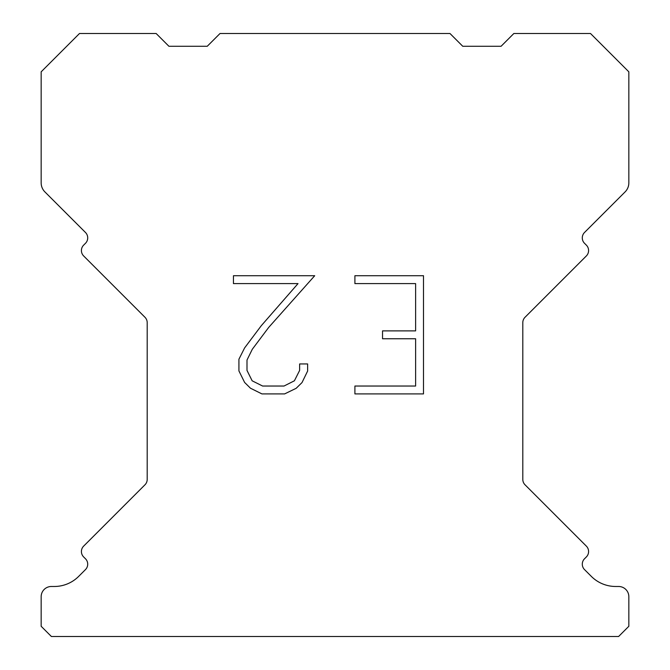 <?xml version="1.0" encoding="UTF-8"?>
<svg xmlns="http://www.w3.org/2000/svg" width="670" height="670" viewBox="0 0 670 670"><rect width="100%" height="100%" fill="white"/><g stroke="black" fill="none" stroke-linecap="round" stroke-linejoin="round"><path stroke-width="1" d="M415.618 386.037L415.618 338.76L382.536 338.76L382.536 330.88L415.618 330.88L415.618 283.603L354.907 283.603L354.907 275.722L423.499 275.722L423.499 393.91L354.907 393.91L354.907 386.037L415.618 386.037M307.63 363.944L307.63 371.029L302.011 382.57L296.165 388.307L284.624 393.91L261.928 393.91L250.463 388.215L244.617 382.444L238.922 370.912L238.922 359.212L244.617 347.906L261.308 325.67L298.016 283.603L233.453 283.603L233.453 275.722L314.707 275.722L268.695 327.412L252.305 349.263L246.996 360.041L246.996 370.418L252.154 380.811L262.615 386.037L284.013 386.037L294.398 380.795L299.632 370.418L299.632 363.944L307.63 363.944M220.02 33.5L449.98 33.5L462.752 46.272L501.085 46.272L513.856 33.5L590.505 33.5L628.837 71.824L628.837 182.877A12.772 12.772 0 0 1 625.093 191.913L584.533 232.465A7.663 7.663 0 0 0 584.533 243.31L586.342 245.12A7.663 7.663 0 0 1 586.342 255.957L525.045 317.253A7.663 7.663 0 0 0 522.801 322.672L522.801 479.393A7.663 7.663 0 0 0 525.045 484.812L586.342 546.117A7.663 7.663 0 0 1 586.342 556.954L584.533 558.763A7.663 7.663 0 0 0 584.533 569.601L591.317 576.376A34.497 34.497 0 0 0 615.705 586.485L618.611 586.485A10.217 10.217 0 0 1 628.837 596.702L628.837 626.283L618.611 636.5L51.389 636.5L41.163 626.283L41.163 596.702A10.217 10.217 0 0 1 51.389 586.485L54.295 586.485A34.497 34.497 0 0 0 78.683 576.376L85.467 569.601A7.663 7.663 0 0 0 85.467 558.763L83.658 556.954A7.663 7.663 0 0 1 83.658 546.117L144.955 484.812A7.663 7.663 0 0 0 147.199 479.393L147.199 322.672A7.663 7.663 0 0 0 144.955 317.253L83.658 255.957A7.663 7.663 0 0 1 83.658 245.12L85.467 243.31A7.663 7.663 0 0 0 85.467 232.465L44.907 191.913A12.772 12.772 0 0 1 41.163 182.877L41.163 71.824L79.496 33.5L156.143 33.5L168.915 46.272L207.248 46.272L220.02 33.5"/></g></svg>
